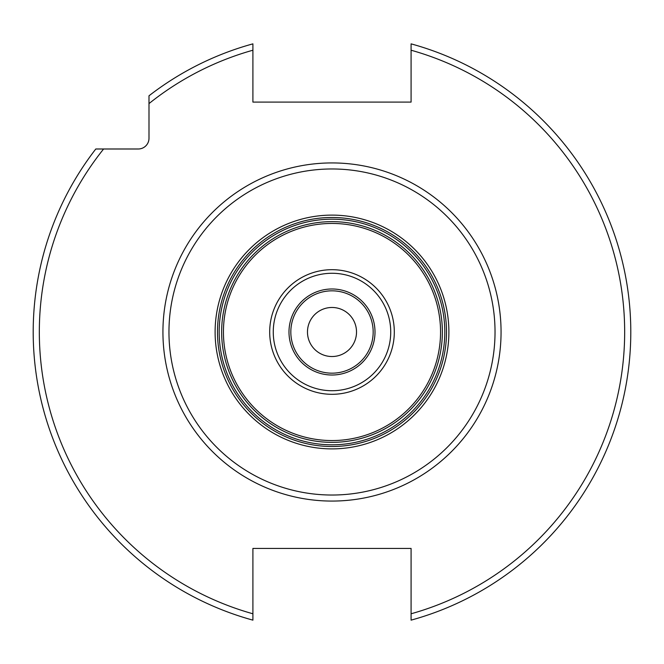 <?xml version="1.0" encoding="UTF-8"?>
<svg xmlns="http://www.w3.org/2000/svg" width="664" height="664" viewBox="0 0 664 664"><rect width="100%" height="100%" fill="white"/><g stroke="black" fill="none" stroke-linecap="round" stroke-linejoin="round"><path stroke-width="1" d="M411.082 620.143L411.082 548.423L252.909 548.423L252.909 613.785A292.675 292.675 0 0 1 103.601 148.993L138.261 148.993A10.732 10.732 0 0 0 148.993 138.261L148.993 103.601A292.675 292.675 0 0 1 252.909 50.215L252.909 102.09L411.082 102.09L411.082 43.857A298.8 298.8 0 0 1 411.082 620.143A298.8 298.8 0 0 0 411.082 43.857M103.601 148.993L95.799 148.993A298.8 298.8 0 0 0 252.909 620.143L252.909 613.785M252.909 50.215L252.909 43.857A298.8 298.8 0 0 0 148.993 95.799L148.993 103.601M252.909 605.493L252.909 620.143A298.8 298.8 0 0 1 95.799 148.993M332 442.357A110.357 110.357 0 0 1 221.643 332A110.357 110.357 0 0 1 332 221.643A110.357 110.357 0 0 1 442.357 332A110.357 110.357 0 0 1 332 442.357A110.357 110.357 0 0 1 221.643 332A110.357 110.357 0 0 1 332 221.643M332 307.474A24.526 24.526 0 0 1 356.518 332A24.526 24.526 0 0 1 332 356.526A24.526 24.526 0 0 1 307.474 332A24.526 24.526 0 0 1 332 307.474M411.082 613.785A292.675 292.675 0 0 0 411.082 50.215M332 162.929A169.071 169.071 0 0 0 162.929 332A169.071 169.071 0 0 0 332 501.071A169.071 169.071 0 0 0 501.063 332A169.071 169.071 0 0 0 332 162.929M148.993 95.799A298.8 298.8 0 0 1 252.909 43.857M332 168.971A163.029 163.029 0 0 0 168.963 332A163.029 163.029 0 0 0 332 495.029A163.029 163.029 0 0 0 495.029 332A163.029 163.029 0 0 0 332 168.971M332 215.111A116.889 116.889 0 0 1 448.889 332A116.889 116.889 0 0 1 332 448.889A116.889 116.889 0 0 1 215.111 332A116.889 116.889 0 0 1 332 215.111M332 217.485A114.515 114.515 0 0 1 446.515 332A114.515 114.515 0 0 1 332 446.515A114.515 114.515 0 0 1 217.485 332A114.515 114.515 0 0 1 332 217.485M332 219.195A112.805 112.805 0 0 0 219.186 332A112.805 112.805 0 0 0 332 444.805A112.805 112.805 0 0 0 444.805 332A112.805 112.805 0 0 0 332 219.195M332 440.556A108.556 108.556 0 0 1 223.436 332A108.556 108.556 0 0 1 332 223.444A108.556 108.556 0 0 1 440.556 332A108.556 108.556 0 0 1 332 440.556M332 394.308A62.308 62.308 0 0 0 394.308 332A62.308 62.308 0 0 0 332 269.692A62.308 62.308 0 0 0 269.692 332A62.308 62.308 0 0 0 332 394.308M332 273.269A58.731 58.731 0 0 0 273.261 332A58.731 58.731 0 0 0 332 390.731A58.731 58.731 0 0 0 390.731 332A58.731 58.731 0 0 0 332 273.269M332 288.989A43.011 43.011 0 0 1 375.002 332A43.011 43.011 0 0 1 332 375.011A43.011 43.011 0 0 1 288.989 332A43.011 43.011 0 0 1 332 288.989M332 373.168A41.168 41.168 0 0 1 290.824 332A41.168 41.168 0 0 1 332 290.832A41.168 41.168 0 0 1 373.168 332A41.168 41.168 0 0 1 332 373.168"/></g></svg>
